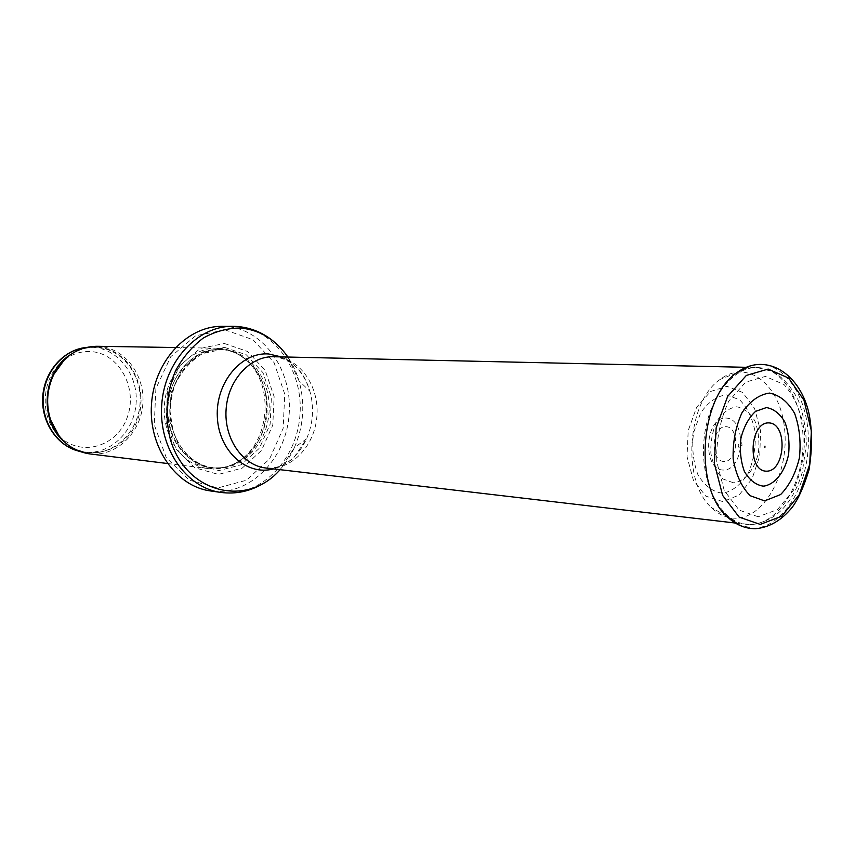 <?xml version="1.0" encoding="UTF-8"?>
<svg xmlns="http://www.w3.org/2000/svg" width="855" height="855" viewBox="0 0 855 855"><rect width="100%" height="100%" fill="white"/><g stroke="black" fill="none" stroke-linecap="round" stroke-linejoin="round"><path stroke-width="0.64" stroke-dasharray="4.28 3.21" d="M96.807 346.275L98.688 346.35C125.001 347.814 145.51 375.591 142.785 404.575C140.487 433.592 115.489 457.222 89.315 453.845M218.816 348.274C227.868 348.915 236.119 352.153 243.557 357.956C275.438 381.245 271.067 443.98 236.258 462.619C227.451 467.706 218.175 469.694 208.428 468.593C182.735 465.719 162.065 436.616 164.427 405.035C166.469 373.421 190.975 347.472 216.817 348.188L218.816 348.274M224.405 343.496L247.576 351.458L265.2 370.45L274.124 396.635L272.798 425.063L261.491 450.5L242.189 468.134L218.399 474.407L194.694 467.728L175.895 449.057L166.073 421.985L167.42 392.124L179.678 365.812L200.134 348.487L224.405 343.496M221.883 326.343L226.297 326.503C264.665 329.196 293.522 372.171 288.979 416.278C285.078 460.45 248.602 496.52 210.416 490.93M740.003 448.031L739.586 447.945C735.781 445.744 741.456 438.497 742.001 444.857L740.003 448.031M733.334 482.754L722.977 478.992C716.875 472.858 712.835 464.222 710.858 453.118C710.484 441.437 712.546 430.674 717.035 420.82C722.699 412.58 729.262 407.91 736.711 406.788C744.01 408.113 750.07 412.858 754.901 421.013C758.46 430.631 759.635 441.105 758.438 452.455C754.869 468.914 745.485 480.841 734.402 482.722L733.334 482.754M736.241 518.216L735.802 518.226C726.889 518.322 718.692 514.731 711.242 507.443C681.52 480.852 687.035 401.626 720.156 379.417C747.665 358.405 780.23 384.803 784.505 428.195C789.571 471.276 765.535 517.499 736.241 518.216M86.013 347.493L92.939 347.333C118.642 348.744 138.702 375.794 136.052 404.041C133.829 432.331 109.429 455.362 83.865 452.092L78.788 451.141M58.984 435.879C80.22 457.671 116.889 446.973 127.171 417.497C138.296 388.427 119.134 352.923 90.651 351.576C81.161 351.116 72.365 353.874 64.275 359.859M64.243 359.891C41.371 376.093 38.55 416.631 58.952 435.858M70.548 354.601C78.2 349.652 86.355 347.226 95.023 347.322L96.807 347.397C122.554 348.819 142.657 375.965 139.996 404.319C137.762 432.716 113.309 455.833 87.691 452.562C79.098 451.461 71.35 447.924 64.456 441.96M63.975 360.158C73.829 350.913 85.019 346.574 97.545 347.151C129.939 348.733 150.779 390.361 136.426 422.584C123.131 455.405 80.103 463.666 58.728 435.548M221.124 349.449C230.016 350.08 238.118 353.254 245.428 358.972C276.753 381.843 272.456 443.563 238.256 461.882C210.768 478.704 174.014 458.408 168.424 421.162C162.108 384.077 190.227 346.809 221.124 349.449M243.557 357.956L245.428 358.972C238.182 353.297 230.166 350.144 221.381 349.524C248.773 351.106 269.913 381.512 266.974 413.286C264.494 445.092 238.513 471.191 211.271 467.717C186.037 464.928 165.742 436.328 168.061 405.281C170.06 374.223 194.128 348.712 219.511 349.449L223.358 349.556C250.761 351.138 271.911 381.597 268.972 413.425C266.482 445.284 240.479 471.436 213.216 467.952C187.961 465.163 167.644 436.52 169.974 405.42C171.983 374.298 196.062 348.744 221.466 349.481L202.475 353.66C190.494 360.853 181.153 371.562 174.484 385.787C171.214 398.002 169.76 406.627 170.092 411.65L172.913 430.129C180.523 452.038 193.946 464.65 213.216 467.952L211.271 467.717C220.697 468.786 229.696 466.841 238.256 461.882L236.258 462.619M224.534 347.365L246.347 354.814L262.977 372.684L271.388 397.361L270.148 424.166L259.482 448.138L241.281 464.735L218.88 470.603L196.575 464.276L178.919 446.684L169.696 421.226L170.968 393.161L182.478 368.409L201.695 352.1L224.534 347.365M225.025 329.902L252.93 339.67L274.081 362.627L284.747 394.134L283.155 428.302L269.614 458.911L246.443 480.232L217.779 487.97L189.083 480.061L166.244 457.564L154.253 424.764L155.888 388.523L170.808 356.631L195.656 335.759L225.025 329.902M236.888 326.46C275.428 329.196 304.369 372.556 299.795 417.048C295.873 461.625 259.236 498.048 220.889 492.427M287.911 357.048L299.015 380.86C305.278 403.667 303.728 425.918 294.366 447.625L280.066 469.673M281.274 356.898C295.167 363.097 304.701 374.533 309.863 391.205C314.309 407.482 313.208 423.385 306.539 438.893C299.122 454.689 288.092 464.693 273.472 468.903M273.899 341.615C285.827 351.811 294.195 364.893 299.015 380.86L309.863 391.205C304.038 371.113 292.367 359.634 274.85 356.781L275.086 356.781C300.158 358.181 319.546 386.631 316.884 416.513C314.64 446.428 290.86 471.073 265.905 468.016C271.933 468.54 277.928 467.407 283.871 464.596C288.562 461.978 292.015 459.466 294.238 457.083L306.539 438.893L294.366 447.625C287.376 462.769 277.276 474.568 264.045 483.011M758.834 367.639C785.35 369.456 805.25 406.809 802.941 447.336C801.007 487.874 777.313 524.019 750.733 524.532L746.362 524.329C720.968 521.817 700.715 484.283 703.783 442.601C706.529 400.888 731.784 366.528 757.284 367.565L758.834 367.639M758.171 516.773L739.105 510.104L724.217 490.46L716.736 461.593C716.191 439.534 720.22 419.356 728.802 401.059L745.699 382.142L765.428 376.403L784.003 384.547C794.594 396.442 801.445 412.409 804.576 432.438C805.015 453.3 801.295 472.591 793.408 490.31L777.505 509.569L758.171 516.773M722.005 493.185C712.45 491.657 704.445 485.533 697.969 474.814C693.202 462.01 691.706 448.031 693.512 432.876L700.566 413.051C707.94 402.363 716.479 396.282 726.173 394.828L739.554 399.734C747.345 407.546 752.55 418.373 755.189 432.202C755.916 446.727 753.629 460.343 748.339 473.039C741.531 483.983 733.334 490.674 723.768 493.1L722.005 493.185M751.043 365.555C780.946 357.305 808.028 393.749 808.36 438.989C809.279 484.144 783.608 527.588 753.875 528.176L739.906 525.451M722.967 501.65L705.781 496.135L693.352 480.104L687.025 456.656L688.211 430.557L696.654 407.247L710.548 391.494L726.974 386.31L742.632 392.445L754.559 408.423L760.597 431.038L759.721 456.025L752.079 478.8L739.041 495.077L722.967 501.65M723.298 470.047C701.902 469.919 704.83 416.706 726.173 418.063C747.185 418.875 744.448 470.453 723.437 470.047L723.298 470.047M723.875 461.486C709.639 461.027 711.82 425.683 726.023 426.656C740.088 427.244 738.186 461.86 724.11 461.497L723.875 461.486M59.155 436.114C66.989 445.583 76.501 451.066 87.691 452.562L78.842 451.162M86.066 347.483L95.023 347.322C83.726 347.258 73.551 351.373 64.478 359.666M167.366 463.506L208.428 468.593M175.446 347.525L216.817 348.188M735.172 523.014L751.203 524.575C775.528 521.678 792.542 504.29 802.268 472.398L806.34 444.632C806.051 428.75 803.379 413.97 798.292 400.29C791.912 387.817 783.704 378.327 773.657 371.818L757.284 367.565L746.02 367.308M726.643 516.238L711.242 507.443M736.625 372.833L720.156 379.417M742.001 444.857L741.948 445.669"/><path stroke-width="1.28" d="M167.366 463.506L89.315 453.845C70.933 450.841 58.055 439.588 50.669 420.083C45.775 404.426 46.833 389.185 53.854 374.362C63.869 356.065 78.19 346.702 96.807 346.275L175.446 347.525M264.045 483.011C250.59 491.272 236.204 494.414 220.889 492.427L210.416 490.93C175.991 486.431 148.31 447.015 151.506 404.137C154.285 361.227 187.17 326.022 221.883 326.343L236.888 326.46M764.872 447.571L764.958 446.139M764.605 500.891L750.156 495.708C741.606 487.04 735.941 474.782 733.173 458.921C732.66 442.238 735.589 426.869 741.937 412.837C749.91 401.145 759.101 394.561 769.489 393.076C779.632 395.074 788.021 401.871 794.648 413.467C799.521 427.083 801.103 441.896 799.404 457.895C795.706 473.243 789.443 485.469 780.626 494.553L764.605 500.891M763.013 486.11L764.242 486.057C775.485 483.994 784.976 471.586 788.567 454.561C789.764 442.847 788.545 432.042 784.922 422.146C780.017 413.756 773.861 408.904 766.454 407.568L755.606 411.341C748.852 417.625 743.978 426.506 740.975 437.963C739.554 450.019 740.676 461.166 744.352 471.372C749.343 479.944 755.564 484.849 763.013 486.11M766.443 471.18L766.272 471.18C746.939 470.977 749.75 421.654 769.03 422.904C788.043 423.642 785.456 471.554 766.443 471.18M78.788 451.141C57.328 445.904 41.371 421.889 43.231 396.592C44.898 371.284 64.029 349.706 86.013 347.493M64.456 441.96C38.86 421.205 42.323 371.615 70.548 354.601M58.728 435.548L50.295 419.677C45.475 404.276 46.523 389.292 53.427 374.704L63.975 360.158M220.889 492.427C186.305 487.916 158.496 448.138 161.713 404.843C164.523 361.515 197.591 325.979 232.453 326.311L237.156 326.471C250.825 327.615 263.073 332.659 273.899 341.615M280.066 469.673C247.159 507.902 185.888 493.474 170.305 439.192C164.566 415.776 166.319 392.958 175.574 370.739C182.895 357.337 192.161 346.425 203.372 337.992C215.3 331.366 227.687 328.042 240.533 328.01C259.963 329.945 275.759 339.617 287.911 357.048M273.472 468.903C246.764 476.256 218.613 451.055 217.32 416.813C215.513 382.623 241.356 351.779 268.662 353.97L281.274 356.898M735.172 523.014L265.905 468.016C242.628 465.569 223.914 438.626 226.105 409.331C227.996 380.005 250.269 355.926 273.664 356.727L746.02 367.308M760.255 524.404L739.169 517.125L722.667 495.451L714.353 463.496L716.137 427.938L727.669 396.378L746.362 375.42L768.164 369.082L788.652 378.081L803.957 400.172L811.384 430.867L809.706 464.436L799.243 494.756L781.801 516.185L760.255 524.404M739.906 525.451L726.643 516.238C693.629 486.645 699.828 397.575 736.625 372.833L751.043 365.555M78.842 451.162C56.975 445.893 40.89 421.793 42.75 396.56C44.407 371.305 63.687 349.674 86.066 347.483M50.669 420.083L59.155 436.114M53.854 374.362L64.478 359.666M726.643 516.238C735.386 524.671 745.068 528.818 755.692 528.689C769.425 527.439 781.609 520.31 792.211 507.304C798.314 499.042 803.924 486.559 809.033 469.833C812.464 447.828 812.314 428.408 808.563 411.586C798.752 372.011 764.691 351.886 736.625 372.833"/></g></svg>
